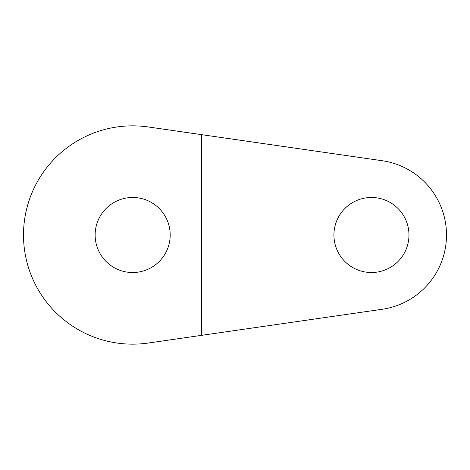 <?xml version="1.0" encoding="UTF-8"?>
<svg xmlns="http://www.w3.org/2000/svg" width="470" height="470" viewBox="0 0 470 470"><rect width="100%" height="100%" fill="white"/><g stroke="black" fill="none" stroke-linecap="round" stroke-linejoin="round"><path stroke-width="0.7" d="M382.175 309.278A75.047 75.047 0 0 0 382.175 160.722L201.571 134.655L201.571 335.345L382.175 309.278M371.453 197.476A37.524 37.524 0 0 0 333.929 235A37.524 37.524 0 0 0 371.453 272.524A37.524 37.524 0 0 0 408.976 235A37.524 37.524 0 0 0 371.453 197.476M132.663 272.524A37.524 37.524 0 0 0 170.187 235A37.524 37.524 0 0 0 132.663 197.476A37.524 37.524 0 0 0 95.14 235A37.524 37.524 0 0 0 132.663 272.524M201.571 335.345L148.256 343.041A109.163 109.163 0 0 1 23.5 235A109.163 109.163 0 0 1 148.256 126.959L201.571 134.655"/></g></svg>
